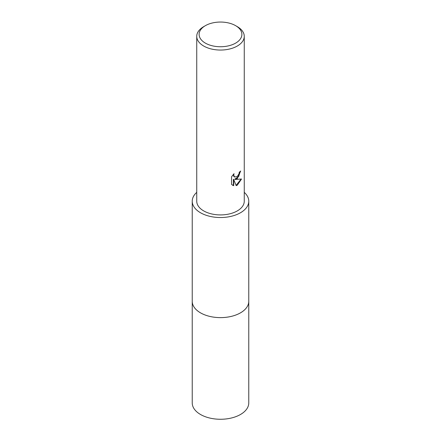 <?xml version="1.0" encoding="UTF-8"?>
<svg xmlns="http://www.w3.org/2000/svg" width="441" height="441" viewBox="0 0 441 441"><rect width="100%" height="100%" fill="white"/><g stroke="black" fill="none" stroke-linecap="round" stroke-linejoin="round"><path stroke-width="0.66" d="M244.259 192.364A28.268 16.323 180 0 1 248.768 201.212L248.768 301.297A28.268 16.323 180 0 1 240.488 312.84A28.268 16.323 180 0 1 209.679 316.379A28.268 16.323 180 0 1 192.232 301.297L192.232 201.212A28.268 16.323 180 0 1 196.741 192.364M248.768 301.087A28.274 16.323 180 0 1 240.494 312.84A28.274 16.323 180 0 1 209.514 316.34A28.274 16.323 180 0 1 192.232 301.087M248.768 201.212A28.268 16.323 180 0 1 240.488 212.749A28.268 16.323 180 0 1 209.679 216.288A28.268 16.323 180 0 1 192.232 201.212M237.297 178.577L235.02 179.437L241.53 179.018L237.297 185.181L236.183 185.65L233.719 179.504L233.719 185.705L231.547 184.432L231.547 176.78L234.05 173.682L233.708 175.204L234.629 177.017L237.297 176.527L239.016 173.782L239.265 172.194A23.759 13.715 0 0 0 240.714 170.992L237.297 178.577M235.621 25.666L237.297 26.636A23.759 13.715 180 0 1 244.259 36.333A23.759 13.715 180 0 1 237.297 46.035A23.759 13.715 180 0 1 211.41 49.006A23.759 13.715 180 0 1 196.741 36.333A23.759 13.715 180 0 1 203.703 26.636L205.379 25.666A21.383 12.342 180 0 1 235.621 25.666A21.383 12.342 180 0 1 235.621 43.124A21.383 12.342 180 0 1 205.379 43.124A21.383 12.342 180 0 1 205.379 25.666L203.703 26.636M244.259 36.333L244.259 201.212A23.759 13.715 180 0 1 237.297 210.908A23.759 13.715 180 0 1 211.41 213.879A23.759 13.715 180 0 1 196.741 201.212L196.741 36.333M240.351 171.317L238.647 176.571L234.684 179.239L235.02 179.437M234.469 176.913L233.614 176.097L233.443 174.3M232.401 185.137L233.377 185.507L233.377 179.305L233.719 179.504M236.078 185.38L241.084 179.129M233.377 185.507L233.719 185.705M248.768 300.999A28.274 16.323 180 0 1 248.774 301.302A28.274 16.323 180 0 1 231.321 316.384A28.274 16.323 180 0 1 200.506 312.845A28.274 16.323 180 0 1 192.226 301.302A28.274 16.323 180 0 1 192.232 300.999M248.774 301.302L248.768 402.942A28.268 16.323 180 0 1 231.316 418.024A28.268 16.323 180 0 1 200.512 414.485A28.268 16.323 180 0 1 192.232 402.942L192.226 301.302M234.634 177.017L234.292 176.824"/></g></svg>
